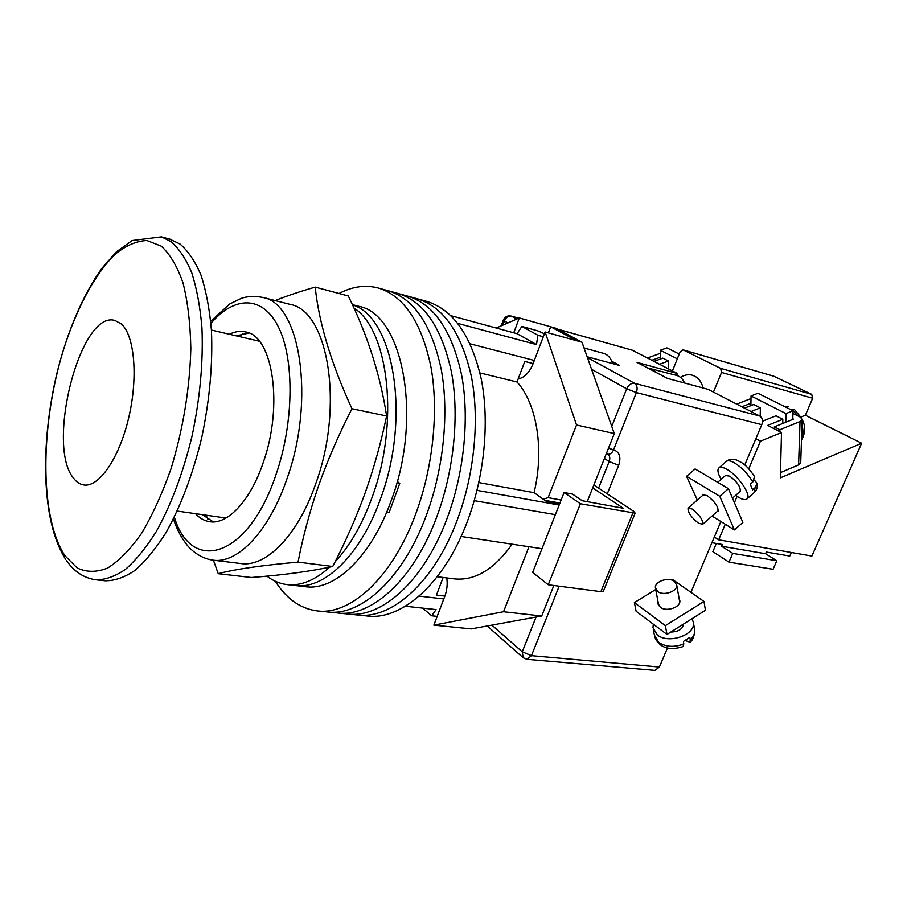 <?xml version="1.0" encoding="UTF-8"?>
<svg xmlns="http://www.w3.org/2000/svg" width="907" height="907" viewBox="0 0 907 907"><rect width="100%" height="100%" fill="white"/><g stroke="black" fill="none" stroke-linecap="round" stroke-linejoin="round"><path stroke-width="1.36" d="M348.197 614.05L357.063 614.957C391.302 619.878 434.113 582.464 457.287 519.915C474.452 474.27 479.724 419.522 471.459 376.893C461.629 333.152 443.682 307.144 417.628 298.879L416.54 298.573M358.095 615.059L366.859 615.955C401.268 620.876 444.181 583.7 467.332 521.525C484.474 476.141 489.678 421.698 481.3 379.262C471.357 335.726 453.285 309.797 427.106 301.498L426.018 301.192M338.209 613.03L347.177 613.948C381.235 618.857 423.932 581.206 447.128 518.282C464.316 472.377 469.667 417.322 461.516 374.489C451.788 330.556 433.977 304.469 408.048 296.226L406.971 295.931M357.063 614.957C391.302 619.878 434.113 582.464 457.287 519.915C474.452 474.27 479.724 419.522 471.459 376.893C461.629 333.152 443.682 307.144 417.628 298.879L427.106 301.498M328.096 612.01L337.177 612.928C371.054 617.826 413.637 579.936 436.857 516.639C454.056 470.461 459.498 415.089 451.448 372.063C441.856 327.926 424.159 301.759 398.377 293.562L397.3 293.256M347.177 613.948C381.235 618.857 423.932 581.206 447.128 518.282C464.316 472.377 469.667 417.322 461.516 374.489C451.788 330.556 433.977 304.469 408.048 296.226L417.628 298.879M317.892 610.967L327.087 611.896C360.771 616.794 403.23 578.655 426.471 514.972C443.682 468.522 449.203 412.844 441.278 369.614C431.8 325.273 414.238 299.015 388.593 290.852L387.527 290.557M337.177 612.928C371.054 617.826 413.637 579.936 436.857 516.639C454.056 470.461 459.498 415.089 451.448 372.063C441.856 327.926 424.159 301.759 398.377 293.562L408.048 296.226M275.365 581.308C286.317 598.699 300.149 608.552 316.883 610.865C350.363 615.74 392.697 577.351 415.962 513.294C433.195 466.549 438.795 410.565 430.984 367.131C421.642 322.586 404.216 296.249 378.718 288.131C365.725 284.583 352.506 286.374 339.048 293.494M327.087 611.896C360.771 616.794 403.23 578.655 426.471 514.972C443.682 468.522 449.203 412.844 441.278 369.614C431.8 325.273 414.238 299.015 388.593 290.852L398.377 293.562M258.971 340.783L258.325 340.998M206.104 515.187L207.918 519.314M450.836 315.67L517.081 333.697L536.49 344.569L457.797 323.414M541.989 548.701L461.119 536.456M555.379 514.654L474.259 500.664M437.185 616.375L431.709 615.796L436.086 609.583L405.429 606.227M533.123 363.582L524.779 361.44L517.013 381.994C536.819 403.581 544.506 449.691 534.064 492.682L546.887 501.775L559.551 504.054M512.16 544.189C493.975 569.596 474.554 581.149 453.897 578.836L437.253 576.716M444.883 596.08L436.46 595.094L443.126 577.464M517.081 333.697L521.842 326.418L537.896 335.25L543.316 336.735M537.896 335.25L536.49 344.569M534.302 360.464L470.121 343.821M559.165 505.018L477.014 490.358M443.795 598.949L419.17 596.103M521.842 326.418L537.715 330.817L544.438 333.765M478.828 482.581L534.064 492.682M479.939 372.924L517.013 381.994M242.985 333.493L239.788 336.667M431.709 615.796L422.651 608.109M294.832 585.48C323.652 590.038 360.181 555.889 380.226 499.576C411.279 417.878 393.853 316.758 352.46 304.888C393.853 316.758 411.279 417.878 380.226 499.576C360.181 555.889 323.652 590.038 294.832 585.48L287.474 584.641M295.693 585.582L305.24 586.67C334.241 591.239 370.895 557.306 390.928 501.333C423.115 417.288 402.742 314.015 358.945 306.351L358.038 306.113M266.953 576.138C272.962 580.809 279.515 583.609 286.623 584.55C300.523 586.262 314.888 580.457 329.729 567.124M335.148 561.762C349.751 546.105 361.961 524.915 371.779 498.192C399.828 423.648 388.944 329.978 353.855 307.927M386.665 512.24L389.103 512.625L399.749 483.42L396.858 482.909M399.749 483.42L397.266 481.413M121.425 324.048L115.064 320.5C80.304 309.559 45.373 446.323 73.852 478.545C76.676 482.173 79.918 484.304 83.569 484.928C98.636 487.841 119.032 458.829 128.59 418.263C138.283 377.777 134.633 335.669 121.425 324.048L115.064 320.5C80.304 309.559 45.373 446.323 73.852 478.545C76.676 482.173 79.918 484.304 83.569 484.928C98.636 487.841 119.032 458.829 128.59 418.263C138.283 377.777 134.633 335.669 121.425 324.048M446.777 577.929C447.673 584.131 447.026 590.219 444.838 596.205L433.863 625.138L471.232 628.902L541.706 616.023L553.848 585.503M528.951 546.728L503.544 611.737L433.863 625.138M518.158 378.956C524.416 377.697 529.405 372.584 533.101 363.65L545.118 331.973L576.535 424.998L548.123 497.671L543.236 499.19M496.242 328.028L519.303 317.96L513.747 332.79M545.118 331.973L576.829 340.771L550.685 326.792L555.798 328.232L581.999 342.211L614.3 433.591L587.226 501.639M576.829 340.771L581.999 342.211M561.127 500.04L548.123 497.671M503.544 611.737L541.706 616.023M576.535 424.998L614.3 433.591M519.303 317.96L550.685 326.792L548.361 332.88M592.69 487.887L623.302 508.26L582.192 500.721L572.521 494.1L564.086 492.524L580.401 503.759L635.149 513.147L633.539 511.219L593.858 484.95M580.401 503.759L548.259 584.766L600.888 591.659L632.769 513.271M548.259 584.766L532.647 572.442L564.086 492.524M603.427 591.092L600.888 591.659M584.04 347.993L603.677 353.379C607.905 354.694 610.887 358.106 612.61 363.605M684.57 383.003C682.812 379.013 680.205 376.484 676.724 375.441L647.553 367.925M656.589 372.675L650.614 368.31M658.097 602.078L658.017 603.472L660.375 607.316C666.339 612.202 680.874 607.271 679.842 600.717L679.105 598.529M703.979 601.454L665.353 625.649L667.008 634.447L705.442 610.264L703.979 601.454L672.325 579.324L671.305 579.947M655.727 589.505L634.378 602.588L636.124 611.261L667.008 634.447M665.353 625.649L634.378 602.588M685.273 640.535L689.944 642.201L690.272 639.889C693.447 636.907 694.932 633.71 694.739 630.286L694.445 628.596M674.343 581.319C668.425 576.705 654.401 581.523 655.41 587.838L657.711 591.534C663.516 596.216 677.699 591.421 676.724 585.106L674.343 581.319M692.109 618.653L693.436 622.724C695.352 635.138 668.312 644.287 657.303 634.911L652.961 627.712L653.323 624.175M690.272 639.889L689.819 637.372L683.504 641.385L683.3 646.487C672.813 650.013 660.013 650.024 654.752 636.907M670.829 632.043C678.425 631.805 682.688 629.118 683.606 624.005M702.528 495.528L702.846 494.791L707.109 495.573C714.807 501.56 718.457 506.798 718.049 511.265L717.052 511.673M734.409 529.937L719.75 496.265L728.446 488.669L742.878 522.443L734.409 529.937L712.074 516.038M697.302 500.086L686.576 476.3L695.079 468.953L728.446 488.669M719.75 496.265L686.576 476.3M717.698 482.32L725.487 475.529L729.727 476.175C737.255 481.855 740.747 486.923 740.203 491.367L739.999 491.549M692.086 508.997C699.501 514.881 703.061 519.949 702.766 524.212L698.628 523.305C691.259 517.432 687.733 512.387 688.039 508.158L692.086 508.997M735.668 495.347L738.706 497.376C742.822 499.757 745.645 500.222 747.164 498.759C751.62 495.097 738.015 475.313 726.824 469.293C722.834 467.06 720.113 466.663 718.684 468.091C717.176 470.098 718.004 473.828 721.167 479.293M719.092 467.729L726.099 461.64C727.573 460.189 730.305 460.563 734.319 462.763C741.733 467.366 747.878 473.783 752.776 482.014L750.282 484.213L752.606 489.871L755.1 487.683L754.171 492.58M754.352 480.064L757.186 483.42L755.1 487.683M752.776 482.014L754.545 476.549C746.518 464.758 742.606 462.865 736.371 459.951C732.176 458.738 728.888 459.191 726.507 461.289M557.363 329.06L632.326 350.204L677.404 373.491L637.031 362.403L667.484 378.4L708.163 389.375L759.817 416.052C762.447 417.878 763.104 420.746 761.789 424.68L744.76 464.985M590.208 349.683L583.995 347.846M587.135 356.734L619.719 365.521L611.76 361.247M720.884 521.514L690.953 592.339M667.473 647.915L659.4 667.042L654.899 670.386L527.001 659.332L531.445 655.67L659.4 667.042M676.622 375.407L677.404 373.491M169.518 239.04L179.994 243.994C188.1 250.922 195.096 261.284 200.991 275.082C206.093 290.728 209.562 309.06 211.422 330.103C212.896 363.9 209.698 399.613 201.819 437.253C192.817 474.372 180.81 506.276 165.788 532.965C155.687 548.871 145.358 561.376 134.826 570.492C124.395 577.51 114.429 580.933 104.951 580.775L96.561 579.89M660.466 359.013L660.273 350.249L677.314 358.832M679.252 354.025L666.906 347.88L660.273 350.249M660.341 353.345L647.405 357.993M651.827 360.272L660.432 357.177M792.945 413.467L800.371 417.186L802.185 419.522L800.031 421.54L779.907 429.725L774.385 426.868L793.478 419.136L792.786 418.785M750.996 398.558L736.711 404.125M800.031 421.54L798.602 464.894L780.485 472.581M798.602 464.894L800.734 462.491M779.85 431.709L779.907 429.725M741.881 406.79L750.939 403.241M774.385 426.868L774.34 428.841M789.646 409.091L786.845 407.697M785.825 407.186L788.432 406.631L784.204 406.37M791.221 409.873L792.162 409.499L798.069 416.041M801.255 417.742L794.589 409.658L792.162 409.499M792.763 419.431L793.024 410.769L757.957 393.287L751.03 395.974L750.905 405.622M785.768 422.254L786.006 413.592L751.03 395.974M793.024 410.769L786.006 413.592M703.129 388.015C701.655 382.312 698.843 378.355 694.694 376.133L692.404 375.226C688.458 374.172 684.468 374.874 680.431 377.346M791.335 552.488L789.77 556.059L766.313 552.034L765.587 553.723L721.609 546.229L722.346 544.483L711.927 542.692M713.458 392.107L721.541 372.46L720.646 368.367L811.708 394.364L812.672 398.252L805.371 415.247L861.65 443.24L811.901 556.07L718.684 539.812L714.319 537.035M718.684 539.812L725.283 524.246M734.421 502.659L737.096 496.356M748.763 468.794L760.463 441.165L755.871 438.693M720.646 368.367L683.062 349.853L680.114 351.893L672.438 370.918M744.488 408.139L753.774 404.488L760.361 407.844L760.213 416.29M762.492 421.233L775.995 415.814L782.82 419.295L782.718 423.49M751.041 411.517L760.361 407.844M861.65 443.24L780.349 477.864L781.505 432.571L767.707 425.383L782.82 419.295M781.505 432.571L760.463 441.165M811.708 394.364L773.807 376.224L683.3 349.943M659.559 364.274L668.482 361.031L662.847 358.152L653.947 361.371M668.64 368.956L668.482 361.031M805.371 415.247L800.881 417.061M716.337 543.452L712.857 551.649L729.001 562.17L773.093 569.267L776.8 560.753L732.754 553.383L721.609 546.229M729.001 562.17L732.754 553.383M776.8 560.753L765.587 553.723M315.194 287.111L348.277 295.965C367.584 335.159 380.35 375.169 386.609 415.996C381.087 442.48 373.911 468.205 365.056 493.17C355.929 518.18 345.159 542.613 332.733 566.49C310.613 571.353 283.483 575.027 251.318 577.498L218.236 573.689C234.834 569.245 261.443 565.39 298.052 562.125C302.927 536.774 309.797 511.219 318.674 485.449C327.79 459.804 338.889 434.238 351.973 408.74C331.259 363.696 318.992 323.153 315.194 287.111C300.183 291.43 286.839 295.92 275.15 300.568M289.492 304.23L290.263 304.435C328.107 310.579 344.411 405.678 315.761 483.646C297.825 535.765 265.66 567.737 240.616 563.508L213.394 560.197L218.236 573.689M195.504 513.679C199.631 518.169 204.29 520.845 209.494 521.684C227.396 525.051 250.434 500.891 263.279 462.423C283.585 405.452 272.826 336.043 245.842 331.985C240.536 330.704 235.049 331.463 229.38 334.241M248.971 333.039L236.239 335.839M202.488 514.677L213.338 521.91M298.052 562.125L332.733 566.49M351.973 408.74L386.609 415.996M653.301 629.424L654.423 635.217L658.754 642.439C665.863 647.065 674.264 647.553 683.957 643.902M632.326 350.204L557.601 329.196M518.657 318.244L511.673 316.271L516.775 319.06M587.441 357.607L634.617 383.344L759.817 416.052M491.877 625.127L522.262 651.816L536.06 617.055M611.76 426.392L626.692 388.786L591.579 369.319M507.909 322.926L504.394 320.987L502.852 325.137M761.789 424.68L636.385 392.595L613.563 449.827C619.572 452.026 621.284 457.185 618.687 465.314L607.259 493.827M559.165 586.194L531.445 655.67L522.262 651.816L523.169 657.745L527.001 659.332M598.575 488.079L609.175 461.516L604.391 458.488M618.687 465.314L609.175 461.516C610.32 458.205 609.844 455.79 607.769 454.26M503.328 320.058L504.394 320.987C506.083 317.359 508.51 315.795 511.673 316.271L511.185 316.078C507.557 315.375 504.938 316.702 503.328 320.058M634.617 383.344C631.295 382.935 628.642 384.738 626.692 388.786L636.385 392.595C637.757 388.321 637.168 385.237 634.617 383.344M606.273 453.783L607.656 454.237C610.116 454.543 612.078 453.081 613.563 449.827L608.484 448.205M65.633 559.279C41.11 521.208 40.055 443.07 57.288 371.734C67.9 330.091 82.718 295.648 101.765 268.415L116.447 251.806L132.161 240.525L161.446 236.852L170.97 241.557C178.996 248.484 185.912 258.858 191.728 272.678C196.751 288.369 200.164 306.77 201.955 327.892C203.338 361.825 200.084 397.697 192.171 435.507C183.157 472.819 171.162 504.882 156.197 531.695C146.129 547.692 135.857 560.265 125.393 569.426C115.019 576.489 105.144 579.947 95.745 579.8C83.92 578.065 74.17 571.637 66.494 560.537M161.219 246.114L146.945 240.514C136.73 240.899 126.356 245.298 115.801 253.699C94.895 273.495 75.871 309.593 62.708 352.222C40.101 427.526 39.636 518.067 65.043 555.81L77.14 567.918C86.426 572.396 96.584 572.442 107.627 568.054C118.964 560.98 130.268 549.427 141.549 533.407C152.512 515.006 162.342 493.419 171.06 468.636C183.157 428.773 189.744 388.786 190.833 348.673C190.357 323.663 187.749 301.725 183.01 282.859C177.216 266.284 169.949 254.039 161.219 246.114M784.487 406.517L786.766 406.812M802.003 424.93C803.432 430.542 803.273 435.315 801.516 439.237M812.672 398.252L721.541 372.46M290.263 304.435L262.985 297.462C300.104 303.346 315.579 399.602 286.941 478.828C268.982 531.763 237.192 564.301 212.669 560.118C199.925 558.281 190.175 549.415 186.264 543.962C180.946 537.103 176.661 528.77 173.418 518.974M174.348 517.115C191.264 574.052 248.178 558.474 276.102 474.35C293.913 422.73 294.514 359.467 278.619 327.37C262.792 295.013 234.38 295.818 210.934 323.38M378.718 288.131L388.593 290.852M559.948 503.056L544.858 500.347M352.335 304.605L358.945 306.351M635.149 513.147L603.348 591.296M658.187 604.368L658.017 603.472M693.436 622.724L694.739 630.286C694.354 636.374 692.755 640.353 689.955 642.201M658.777 605.649L655.568 588.711M679.751 602.112L676.724 585.106M740.203 491.367L732.493 498.136M718.367 510.516L702.766 524.212M747.164 498.759L754.579 492.229C756.926 489.791 757.787 486.855 757.186 483.42M703.843 494.383L688.22 507.988M501.163 325.874L503.294 320.137M518.747 318.198L511.185 316.078M522.817 657.439L487.218 625.977M211.422 330.046L259.345 341.236M161.446 236.852L170.38 239.278M177.239 511.072L225.99 518.033M802.185 419.522L800.722 462.808M802.185 419.635C805.699 425.905 805.461 432.809 801.482 440.383M773.558 376.133L683.062 349.853M262.985 297.462C254.55 295.92 247.305 296.226 241.251 298.38L229.607 304.06L210.741 321.305"/></g></svg>
